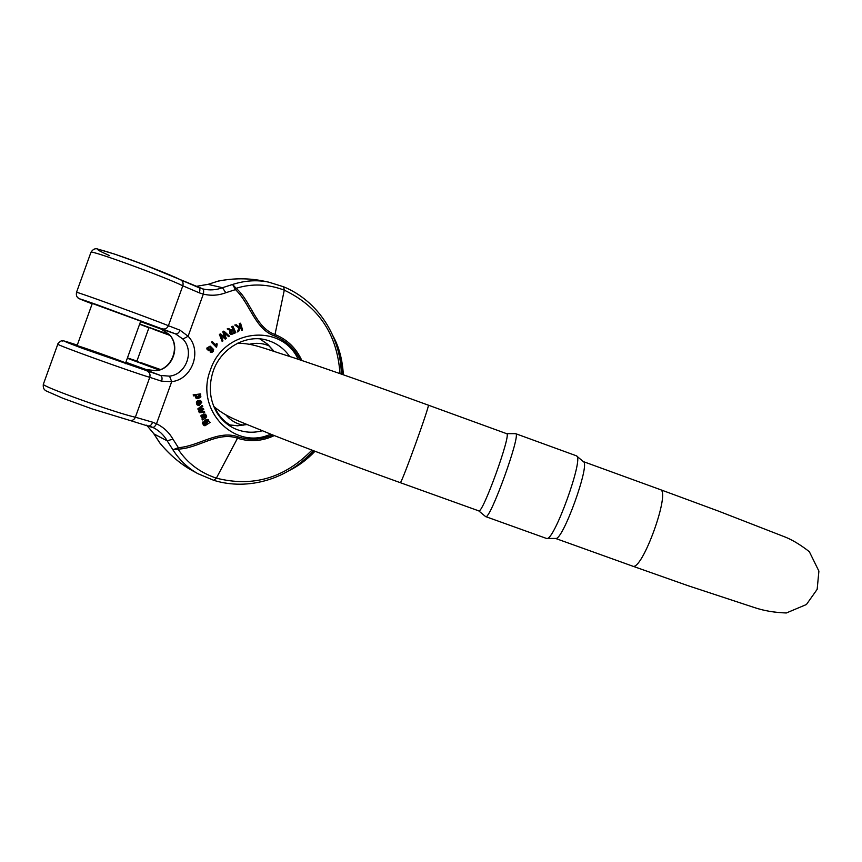 <?xml version="1.0" encoding="UTF-8"?>
<svg xmlns="http://www.w3.org/2000/svg" width="862" height="862" viewBox="0 0 862 862"><rect width="100%" height="100%" fill="white"/><g stroke="black" fill="none" stroke-linecap="round" stroke-linejoin="round"><path stroke-width="1.29" d="M153.425 329.316L170.019 335.437M169.545 334.865L148.997 327.582L136.799 361.372L159.545 369.841M141.346 362.783L160.451 369.518M211.664 348.367L212.44 350.058L210.565 351.146L210.091 351.911L210.781 352.192M210.102 346.136L206.837 348.054L207.009 349.239L208.723 350.705M232.945 326.224L235.811 332.678L231.318 334.51C229.691 333.551 229.615 332.312 231.113 330.814L227.654 329.015L228.624 328.497L231.415 330.189L232.471 330.006L233.386 329.521L232.115 326.666L232.945 326.224L231.652 326.526L232.923 329.392L231.156 330.092M228.624 328.497L227.191 328.875L230.52 330.739C229.163 332.226 229.26 333.443 230.854 334.37L231.091 334.413M203.464 422.057L204.391 424.815L205.479 424.115C203.906 422.283 204.434 420.785 207.063 419.622L208.313 419.708L209.229 422.003L210.22 422.337L205.059 425.72L204.089 425.602L202.71 423.231L203.023 421.852L202.268 423.026L203.874 425.483M205.522 424.126L204.175 424.686M207.947 419.546L206.621 419.417C203.992 420.581 203.464 422.078 205.037 423.91L205.275 423.996M211.287 342.139L216.168 347.063L211.287 342.139L212.343 341.621L216.146 345.468L216.308 344.434L215.715 345.037M216.308 344.434L216.631 343.432L215.845 344.283M203.087 415.042L202.15 414.762L200.76 415.85L202.376 418.447L201.923 419.029L202.742 419.999L201.923 419.029M204.768 414.934L204.8 416.992M203.518 413.954L204.208 414.999L203.518 413.954L205.695 414.471L206.654 416.421C206.481 417.499 205.35 418.512 203.249 419.449L202.742 419.999M239.324 327.032L239.948 325.782L239.237 323.401L240.573 323.218L239.711 323.53L239.948 325.782M240.412 325.922L239.711 327.323L236.317 324.769L235.251 325.157L239.324 328.11L237.416 331.924L238.623 331.482L240.757 327.064L241.726 330.34L240.487 327.614M237.416 331.924L238.849 327.98L234.776 325.028L236.317 324.769M198.723 404.558L198.766 405.442L197.463 404.989C196.062 402.069 197.096 400.604 200.587 400.582L201.827 402.177L199.531 405.237L198.734 401.466L197.527 403.459L198.723 404.558L198.044 404.321M200.361 400.496L200.146 400.388C196.665 400.41 195.62 401.875 197.032 404.795L197.71 405.162M198.368 401.627L199.531 405.237M224.12 331.299L229.4 336.083L228.624 336.665L224.228 332.441L226.232 338.443L225.284 339.154L220.78 335.006L222.956 340.889L222.17 341.481L219.821 334.499L220.64 333.896L225.294 338.087L223.247 331.945L223.667 331.159L222.795 331.816L224.702 337.548M224.379 332.883L228.624 336.665M220.974 335.523L225.284 339.154M220.64 333.896L219.368 334.359L222.17 341.481M193.153 394.871L193.691 395.938L193.153 394.871L200.544 393.902L200.641 394.785L199.833 394.915L200.868 396.218L200.652 397.414L197.15 398.718L195.685 397.867L196.655 398.524M195.545 395.626L195.685 397.867M197.797 408.922L198.54 410.021L197.797 408.922L202.053 405.474L202.785 406.519L199.855 408.782M200.415 408.954L203.464 408.502L199.973 408.76M203.464 408.502L203.766 409.375L200.415 411.831L204.434 411.346L200.846 411.53M198.723 411.637L199.467 412.715L198.723 411.637L201.6 409.536M140.711 321.149L92.299 303.456L77.052 345.716C76.287 344.778 126.779 362.773 125.604 363.01L77.052 345.716M198.95 287.692L202.99 288.964C209.617 290.516 216.114 290.095 222.461 287.714L232.6 284.46C244.97 280.495 257.005 279.73 268.718 282.143L283.673 286.809L284.288 290.171C268.039 283.997 251.984 283.372 236.134 288.296C251.435 301.646 255.152 327.463 275.086 334.564C287.294 339.542 296.216 348.194 301.851 360.499M272.607 434.911C261.24 439.889 249.775 440.547 238.214 436.905C218.442 429.556 198.982 446.128 178.391 447.69L172.928 439.124C169.06 432.336 163.575 427.218 156.496 423.781C155.085 426.367 153.813 427.563 152.671 427.347L153.608 427.8C159.405 430.828 163.931 435.17 167.163 440.827L172.885 449.781C179.63 460.222 187.981 468.195 197.915 473.691L213.776 480.328L216.362 478.151C199.898 472.602 187.129 462.916 178.046 449.113C198.357 448.563 217.73 431.054 237.61 438.273C250.002 442.141 262.22 441.247 274.288 435.579M172.928 439.124L167.163 440.827L154.039 433.974L159.685 442.745C169.189 454.576 180.492 464.09 193.594 471.309L193.885 471.471C181.613 465.027 170.18 455.438 159.578 442.712L159.556 442.659M300.138 359.917C294.588 348.604 286.109 340.63 274.676 335.997C254.743 329.068 250.357 303.92 235.488 289.61L225.801 292.735L222.461 287.714L208.076 284.352L218.043 281.174C233.602 278.027 249.01 278.038 264.268 281.217L264.623 281.292C249.495 278.027 233.925 277.984 217.924 281.131L217.881 281.163M169.534 376.144L160.451 375.455C162.067 376.392 162.455 378.31 161.614 381.187L171.71 381.65L169.534 376.144C186.257 374.453 194.715 351.017 182.916 339.068L175.482 333.842C177.313 334.165 178.833 332.947 180.018 330.2L188.11 336.245C202.495 350.899 192.161 379.528 171.71 381.65L156.496 423.781L152.617 422.208C151.55 424.804 150.333 426.033 148.964 425.882L148.814 425.817M156.248 370.725C172.669 369.098 180.945 346.201 169.329 334.499L169.092 334.348C180.664 345.845 172.238 369.184 155.957 370.682L146.228 369.572L126.369 362.417M169.329 334.499L160.871 328.993L140.948 321.763M225.801 292.735C218.474 295.504 210.985 295.957 203.324 294.104L199.327 292.854C200.178 290.138 200.016 288.404 198.853 287.649L181.031 280.021M232.6 284.46L236.134 288.296L235.488 289.61L232.6 284.46M182.916 339.068L188.11 336.245L203.324 294.104C203.895 291.173 203.669 289.438 202.645 288.878M149.083 425.903L152.649 427.337M172.885 449.781L178.046 449.113L178.391 447.69L172.885 449.781M211.74 342.279L212.343 341.621M216.631 343.432L217.202 344.013L216.621 347.214M208.475 420.936L207.623 420.43L205.361 422.024L206.341 423.608L208.475 420.936L205.759 423.382M204.369 417.682L202.71 415.818L202.01 416.368L202.721 417.822L204.369 417.682L202.742 417.833M203.518 416.583L203.928 417.477M202.645 415.818L203.076 416.378M202.365 419.223L202.818 418.652L200.76 415.85M201.202 416.055L202.15 414.762M202.592 414.956L205.07 417.283L205.307 416.432M205.749 416.637L205.134 415.462M205.576 415.656L204.208 414.999M203.96 414.159L205.221 414.148M241.726 330.34L242.588 330.017L240.573 323.218M200.501 401.466L199.499 401.25L200.113 404.181L201.061 402.392L200.059 401.272L200.62 402.198L200.038 403.804M233.386 330.426L234.195 332.236L231.425 333.497M234.658 332.376L233.721 330.254L231.221 331.719L231.662 333.594L234.195 332.236M200.081 396.272L199.068 395.216L199.639 396.089L197.204 397.835L199.639 396.089M199.499 395.399L196.461 396.832L197.01 397.727M193.594 395.055L200.544 393.902M196.127 398.05L196.245 395.507L193.691 395.938M198.238 409.116L202.495 405.668M204.434 411.346L204.725 412.208L199.467 412.715M199.165 411.831L201.288 409.762M201.73 409.956L202.516 409.396L198.54 410.021M209.843 346.89L208.421 347.505L209.24 349.94L210.77 349.358L211.115 348.237L209.843 346.89L210.673 348.086L209.024 349.843M210.543 352.062L212.58 350.985L212.645 349.207L211.589 348.032L211.244 350.037L208.949 350.802L207.289 348.205L210.328 346.201L213.647 349.552L213.162 351.513L211.944 352.353L210.091 351.911M478.722 510.854C482.364 514.851 511.996 432.918 506.64 433.672L428.285 405.14C430.677 403.308 400.916 485.608 400.248 482.655L478.722 510.854M485.618 516.597L546.486 538.448L555.688 538.438C562.703 540.948 590.438 464.252 583.445 461.698L576.376 455.793L515.616 433.661C521.704 432.939 489.842 521.057 485.618 516.597L478.669 510.832M546.799 538.513C553.997 541.239 583.94 458.465 576.656 455.955M506.576 433.651L515.616 433.661M230.585 425.257C223.646 421.389 218.452 415.506 215.004 407.607M169.286 334.564L139.676 324.026M139.601 324.22L148.932 327.775L139.601 324.22M291.755 468.917C300.008 464.359 307.572 458.401 314.458 451.063M334.036 338.529C339.305 349.433 342.225 361.447 342.796 374.593M225.909 414.967C229.777 419.525 234.475 422.66 239.981 424.384L243.256 425.171M269.494 346.104L268.071 345.468C262.156 343.108 255.971 342.699 249.506 344.25M273.373 350.662L272.23 350.748M159.028 370.003L127.317 358.236M127.436 357.913L136.918 361.049L127.447 357.902M125.884 362.212L126.951 362.633M270.636 434.136C234.841 451.085 194.349 410.086 210.447 369.927C223.797 328.497 281.702 322.959 298.133 359.249M109.56 255.626C92.105 247.847 94.26 247.502 116.036 254.592C137.457 261.822 169.943 274.515 180.136 279.59L180.611 279.784C182.819 281.12 183.552 283.124 182.809 285.807L168.402 325.707L180.018 330.2M169.092 334.348L160.871 328.993L175.482 333.842L97.826 305.04C76.244 297.422 74.358 297.013 92.169 303.823C72.333 296.312 80.026 298.651 77.268 297.088C76.438 296.129 76.179 294.545 76.502 292.358C74.078 290.656 150.408 318.347 168.402 325.707C167.109 328.454 165.095 329.499 162.358 328.842M152.617 422.208L135.366 417.208C116.187 413.157 39.781 385.723 43.38 384.172L57.819 344.153C57.14 344.024 61.558 340.005 61.762 340.932C65.221 341.664 56.817 338.4 77.268 345.112C59.166 339.154 60.814 340.21 82.224 348.28L160.451 375.455L126.283 362.385M289.589 356.394C284.04 348.517 276.724 343.173 267.64 340.371C247.038 333.68 221.286 347.515 213.27 370.929C208.399 385.842 209.552 399.666 216.739 412.424C221.308 419.826 227.363 425.246 234.895 428.705C243.698 432.53 252.825 433.23 262.263 430.784M228.096 424.804L237.535 425.785L247.017 424.535M274.03 351.319L267.683 344.272L259.936 338.906M199.327 292.854L182.809 285.807C165.332 277.014 89.034 249.193 90.941 252.329L76.502 292.358M207.742 284.363L195.868 286.432L208.076 284.352L217.493 281.324M339.973 373.612C337.268 334.337 318.703 306.527 284.288 290.171L274.676 335.997M153.608 427.8L129.914 420.44C132.425 420.785 134.246 419.708 135.366 417.208L149.762 377.33L161.614 381.187M57.819 344.153C54.726 344.294 131.099 371.845 149.762 377.33C150.527 374.388 149.643 372.298 147.122 371.048M129.914 420.44L92.019 408.879L62.894 398.266L47.054 391.316C44.037 390.217 42.809 387.835 43.38 384.172L43.391 384.15M146.702 425.171L154.039 433.974L146.659 425.16M311.915 450.104C284.751 478.054 252.9 487.396 216.362 478.151L238.214 436.905M159.362 442.303L153.802 433.758M583.315 461.59L660.184 489.573C671.261 490.941 641.899 572.142 632.514 566.097L555.527 538.438M343.335 374.787C342.505 359.713 338.992 346.653 332.818 335.609M273.459 350.791L272.597 350.856M314.986 451.268C307.066 459.661 298.209 466.234 288.404 470.964M140.872 320.718L125.335 363.732M268.922 282.197L264.268 281.217M198.077 473.777L193.594 471.309M341.33 374.086C340.749 336.514 318.089 301.01 283.673 286.809L268.707 282.143M202.99 288.964L143.814 264.612L114.851 254.182L98.419 249.28C95.51 247.997 93.021 249.01 90.941 252.329M313.262 450.61C288.802 478.69 248.698 491.157 213.765 480.328L197.915 473.68M160.871 328.993L140.969 321.774M228.064 424.772L237.384 425.709L246.78 424.427M273.782 351.233L267.522 344.229L259.893 338.906M155.957 370.682L146.217 369.572M428.285 405.14C376.963 386.456 326.138 368.591 293.242 357.611C259.958 347.16 253.794 343.55 237.61 343.216M213.711 406.379C227.428 417.973 238.645 420.742 271.886 434.631C306.667 448.348 349.455 464.359 400.248 482.655M660.184 489.573L718.499 511.112L782.879 536.153C790.863 538.998 799.677 544.17 809.332 551.669L818.9 571.118L817.154 589.349L806.423 604.51L786.327 612.979C774.561 612.57 763.947 610.77 754.476 607.581L687.973 585.675L632.514 566.097"/></g></svg>
